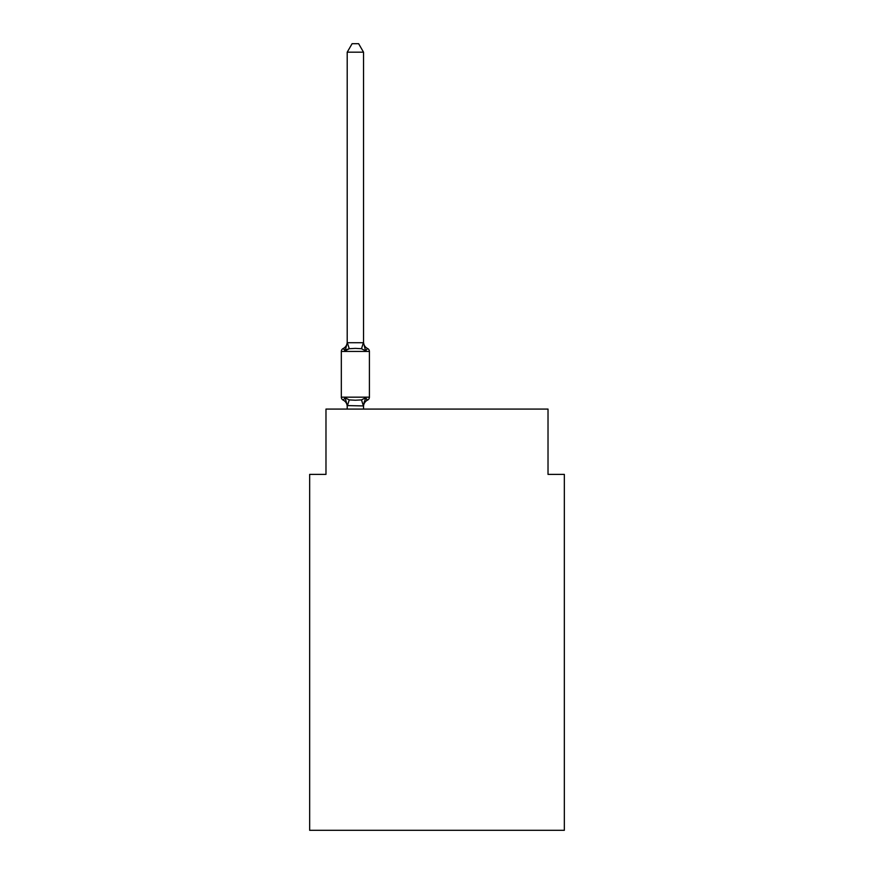 <?xml version="1.0" encoding="UTF-8"?>
<svg xmlns="http://www.w3.org/2000/svg" width="874" height="874" viewBox="0 0 874 874"><rect width="100%" height="100%" fill="white"/><g stroke="black" fill="none" stroke-linecap="round" stroke-linejoin="round"><path stroke-width="1.31" d="M564.342 830.3L564.342 474.385L548.02 474.385L548.02 409.087L325.98 409.087L325.98 474.385L309.658 474.385L309.658 830.3L564.342 830.3M363.529 52.189L347.207 52.189L352.102 43.7L358.635 43.7L363.529 52.189L363.529 342.051A7.189 7.189 0 0 0 367.572 348.518A3.267 3.267 0 0 1 369.407 351.446A3.267 3.267 0 0 0 367.572 348.518L365.572 350.813L367.572 348.518A3.267 3.267 0 0 1 369.407 351.446A3.267 3.267 0 0 0 367.572 348.518L365.572 350.813L367.572 348.518A3.267 3.267 0 0 1 369.407 351.446A3.267 3.267 0 0 0 367.572 348.518L365.572 350.813L367.572 348.518A3.267 3.267 0 0 1 369.407 351.446A3.267 3.267 0 0 0 367.572 348.518L365.572 350.813L367.572 348.518A3.267 3.267 0 0 1 369.407 351.446A3.267 3.267 0 0 0 367.572 348.518L365.572 350.813L367.572 348.518A3.267 3.267 0 0 1 369.407 351.446A3.267 3.267 0 0 0 367.572 348.518L365.572 350.813L367.572 348.518A3.267 3.267 0 0 1 369.407 351.446A3.267 3.267 0 0 0 367.572 348.518L365.572 350.813L367.572 348.518A3.267 3.267 0 0 1 369.407 351.446A3.267 3.267 0 0 0 367.572 348.518L365.572 350.813L367.572 348.518A3.267 3.267 0 0 1 369.407 351.446A3.267 3.267 0 0 0 367.572 348.518L365.572 350.813L367.572 348.518A3.267 3.267 0 0 1 369.407 351.446A3.267 3.267 0 0 0 367.572 348.518L365.572 350.813L367.572 348.518A3.267 3.267 0 0 1 369.407 351.446A3.267 3.267 0 0 0 367.572 348.518L365.572 350.813L367.572 348.518A3.267 3.267 0 0 1 369.407 351.446A3.267 3.267 0 0 0 367.572 348.518L365.572 350.813L367.572 348.518A3.267 3.267 0 0 1 369.407 351.446A3.267 3.267 0 0 0 367.572 348.518L365.572 350.813L367.572 348.518A3.267 3.267 0 0 1 369.407 351.446A3.267 3.267 0 0 0 367.572 348.518L365.572 350.813L367.572 348.518A3.267 3.267 0 0 1 369.407 351.446A3.267 3.267 0 0 0 367.572 348.518L365.572 350.813L367.572 348.518A3.267 3.267 0 0 1 369.407 351.446A3.267 3.267 0 0 0 367.572 348.518L365.572 350.813L367.572 348.518A3.267 3.267 0 0 1 369.407 351.446A3.267 3.267 0 0 0 367.572 348.518L365.572 350.813L367.572 348.518A3.267 3.267 0 0 1 369.407 351.446A3.267 3.267 0 0 0 367.572 348.518L365.572 350.813L367.572 348.518A3.267 3.267 0 0 1 369.407 351.446A3.267 3.267 0 0 0 367.572 348.518L365.572 350.813L367.572 348.518A3.267 3.267 0 0 1 369.407 351.446A3.267 3.267 0 0 0 367.572 348.518L365.572 350.813L367.572 348.518A3.267 3.267 0 0 1 369.407 351.446A3.267 3.267 0 0 0 367.572 348.518L365.572 350.813L367.572 348.518A3.267 3.267 0 0 1 369.407 351.446A3.267 3.267 0 0 0 367.572 348.518L365.572 350.813L367.572 348.518A3.267 3.267 0 0 1 369.407 351.446A3.267 3.267 0 0 0 367.572 348.518L365.572 350.813L367.572 348.518A3.267 3.267 0 0 1 369.407 351.446A3.267 3.267 0 0 0 367.572 348.518L365.572 350.813L367.572 348.518A3.267 3.267 0 0 1 369.407 351.446A3.267 3.267 0 0 0 367.572 348.518L365.572 350.813L367.572 348.518A3.267 3.267 0 0 1 369.407 351.446A3.267 3.267 0 0 0 367.572 348.518L365.572 350.813L367.572 348.518A3.267 3.267 0 0 1 369.407 351.446A3.267 3.267 0 0 0 367.572 348.518L365.572 350.813L367.572 348.518A3.267 3.267 0 0 1 369.407 351.446A3.267 3.267 0 0 0 367.572 348.518L365.572 350.813L367.572 348.518A3.267 3.267 0 0 1 369.407 351.446A3.267 3.267 0 0 0 367.572 348.518L365.572 350.813L367.572 348.518A3.267 3.267 0 0 1 369.407 351.446A3.267 3.267 0 0 0 367.572 348.518L365.572 350.813L367.572 348.518A3.267 3.267 0 0 1 369.407 351.446L341.33 351.446L341.33 397.167A3.267 3.267 0 0 0 343.165 400.095L345.164 397.801L343.165 400.095A3.267 3.267 0 0 1 341.33 397.167A3.267 3.267 0 0 0 343.165 400.095L345.164 397.801L343.165 400.095A3.267 3.267 0 0 1 341.33 397.167A3.267 3.267 0 0 0 343.165 400.095A3.267 3.267 0 0 1 341.33 397.167A3.267 3.267 0 0 0 343.165 400.095A3.267 3.267 0 0 1 341.33 397.167A3.267 3.267 0 0 0 343.165 400.095A3.267 3.267 0 0 1 341.33 397.167A3.267 3.267 0 0 0 343.165 400.095A3.267 3.267 0 0 1 341.33 397.167A3.267 3.267 0 0 0 343.165 400.095A3.267 3.267 0 0 1 341.33 397.167A3.267 3.267 0 0 0 343.165 400.095A3.267 3.267 0 0 1 341.33 397.167A3.267 3.267 0 0 0 343.165 400.095A3.267 3.267 0 0 1 341.33 397.167A3.267 3.267 0 0 0 343.165 400.095A3.267 3.267 0 0 1 341.33 397.167A3.267 3.267 0 0 0 343.165 400.095A3.267 3.267 0 0 1 341.33 397.167A3.267 3.267 0 0 0 343.165 400.095A3.267 3.267 0 0 1 341.33 397.167A3.267 3.267 0 0 0 343.165 400.095A3.267 3.267 0 0 1 341.33 397.167A3.267 3.267 0 0 0 343.165 400.095A3.267 3.267 0 0 1 341.33 397.167A3.267 3.267 0 0 0 343.165 400.095A3.267 3.267 0 0 1 341.33 397.167A3.267 3.267 0 0 0 343.165 400.095L345.164 397.801L349.239 399.899L355.368 400.226L361.497 399.899L365.572 397.801L367.572 400.095A3.267 3.267 0 0 0 369.407 397.167A3.267 3.267 0 0 1 367.572 400.095A3.267 3.267 0 0 0 369.407 397.167A3.267 3.267 0 0 1 367.572 400.095L366.643 399.647L367.572 400.095A3.267 3.267 0 0 0 369.407 397.167A3.267 3.267 0 0 1 367.572 400.095A3.267 3.267 0 0 0 369.407 397.167A3.267 3.267 0 0 1 367.572 400.095L366.643 399.647L367.572 400.095A3.267 3.267 0 0 0 369.407 397.167A3.267 3.267 0 0 1 367.572 400.095A3.267 3.267 0 0 0 369.407 397.167A3.267 3.267 0 0 1 367.572 400.095L366.643 399.647L367.572 400.095A3.267 3.267 0 0 0 369.407 397.167A3.267 3.267 0 0 1 367.572 400.095A3.267 3.267 0 0 0 369.407 397.167A3.267 3.267 0 0 1 367.572 400.095L366.643 399.647L367.572 400.095A3.267 3.267 0 0 0 369.407 397.167A3.267 3.267 0 0 1 367.572 400.095A3.267 3.267 0 0 0 369.407 397.167A3.267 3.267 0 0 1 367.572 400.095L366.643 399.647L367.572 400.095A3.267 3.267 0 0 0 369.407 397.167A3.267 3.267 0 0 1 367.572 400.095A3.267 3.267 0 0 0 369.407 397.167A3.267 3.267 0 0 1 367.572 400.095L366.643 399.647L367.572 400.095A3.267 3.267 0 0 0 369.407 397.167A3.267 3.267 0 0 1 367.572 400.095A3.267 3.267 0 0 0 369.407 397.167A3.267 3.267 0 0 1 367.572 400.095L366.643 399.647L367.572 400.095A3.267 3.267 0 0 0 369.407 397.167A3.267 3.267 0 0 1 367.572 400.095A3.267 3.267 0 0 0 369.407 397.167A3.267 3.267 0 0 1 367.572 400.095L366.643 399.647L367.572 400.095A3.267 3.267 0 0 0 369.407 397.167A3.267 3.267 0 0 1 367.572 400.095A3.267 3.267 0 0 0 369.407 397.167A3.267 3.267 0 0 1 367.572 400.095L366.643 399.647L367.572 400.095A3.267 3.267 0 0 0 369.407 397.167A3.267 3.267 0 0 1 367.572 400.095A3.267 3.267 0 0 0 369.407 397.167A3.267 3.267 0 0 1 367.572 400.095L366.643 399.647L367.572 400.095A3.267 3.267 0 0 0 369.407 397.167A3.267 3.267 0 0 1 367.572 400.095A3.267 3.267 0 0 0 369.407 397.167A3.267 3.267 0 0 1 367.572 400.095L366.643 399.647L367.572 400.095A3.267 3.267 0 0 0 369.407 397.167A3.267 3.267 0 0 1 367.572 400.095A3.267 3.267 0 0 0 369.407 397.167A3.267 3.267 0 0 1 367.572 400.095L366.643 399.647L367.572 400.095A3.267 3.267 0 0 0 369.407 397.167A3.267 3.267 0 0 1 367.572 400.095A3.267 3.267 0 0 0 369.407 397.167A3.267 3.267 0 0 1 367.572 400.095L366.643 399.647L367.572 400.095A3.267 3.267 0 0 0 369.407 397.167A3.267 3.267 0 0 1 367.572 400.095A3.267 3.267 0 0 0 369.407 397.167A3.267 3.267 0 0 1 367.572 400.095L366.643 399.647M345.164 350.813L343.165 348.518L345.164 350.813L343.165 348.518L345.164 350.813L343.165 348.518L345.164 350.813L343.165 348.518L345.164 350.813L343.165 348.518L345.164 350.813L343.165 348.518L345.164 350.813L343.165 348.518L345.164 350.813L343.165 348.518L345.164 350.813L343.165 348.518L345.164 350.813L343.165 348.518L345.164 350.813L343.165 348.518L345.164 350.813L343.165 348.518L345.164 350.813L343.165 348.518L345.164 350.813L343.165 348.518L345.164 350.813L343.165 348.518L345.164 350.813L347.207 342.728L363.529 342.728L365.572 350.813L361.497 348.715L355.368 348.387L349.239 348.715L345.164 350.813L343.165 348.518L344.094 348.966M367.572 348.518A3.267 3.267 0 0 1 369.407 351.446A3.267 3.267 0 0 0 367.572 348.518A3.267 3.267 0 0 1 369.407 351.446A3.267 3.267 0 0 0 367.572 348.518A3.267 3.267 0 0 1 369.407 351.446A3.267 3.267 0 0 0 367.572 348.518A3.267 3.267 0 0 1 369.407 351.446A3.267 3.267 0 0 0 367.572 348.518A3.267 3.267 0 0 1 369.407 351.446A3.267 3.267 0 0 0 367.572 348.518A3.267 3.267 0 0 1 369.407 351.446A3.267 3.267 0 0 0 367.572 348.518A3.267 3.267 0 0 1 369.407 351.446A3.267 3.267 0 0 0 367.572 348.518A3.267 3.267 0 0 1 369.407 351.446A3.267 3.267 0 0 0 367.572 348.518A3.267 3.267 0 0 1 369.407 351.446A3.267 3.267 0 0 0 367.572 348.518A3.267 3.267 0 0 1 369.407 351.446A3.267 3.267 0 0 0 367.572 348.518A3.267 3.267 0 0 1 369.407 351.446A3.267 3.267 0 0 0 367.572 348.518A3.267 3.267 0 0 1 369.407 351.446A3.267 3.267 0 0 0 367.572 348.518A3.267 3.267 0 0 1 369.407 351.446A3.267 3.267 0 0 0 367.572 348.518A3.267 3.267 0 0 1 369.407 351.446A3.267 3.267 0 0 0 367.572 348.518A3.267 3.267 0 0 1 369.407 351.446A3.267 3.267 0 0 0 367.572 348.518A3.267 3.267 0 0 1 369.407 351.446A3.267 3.267 0 0 0 367.572 348.518A3.267 3.267 0 0 1 369.407 351.446A3.267 3.267 0 0 0 367.572 348.518A3.267 3.267 0 0 1 369.407 351.446A3.267 3.267 0 0 0 367.572 348.518A3.267 3.267 0 0 1 369.407 351.446A3.267 3.267 0 0 0 367.572 348.518A3.267 3.267 0 0 1 369.407 351.446A3.267 3.267 0 0 0 367.572 348.518A3.267 3.267 0 0 1 369.407 351.446A3.267 3.267 0 0 0 367.572 348.518A3.267 3.267 0 0 1 369.407 351.446A3.267 3.267 0 0 0 367.572 348.518A3.267 3.267 0 0 1 369.407 351.446A3.267 3.267 0 0 0 367.572 348.518A3.267 3.267 0 0 1 369.407 351.446A3.267 3.267 0 0 0 367.572 348.518A3.267 3.267 0 0 1 369.407 351.446A3.267 3.267 0 0 0 367.572 348.518A3.267 3.267 0 0 1 369.407 351.446A3.267 3.267 0 0 0 367.572 348.518A3.267 3.267 0 0 1 369.407 351.446A3.267 3.267 0 0 0 367.572 348.518A3.267 3.267 0 0 1 369.407 351.446A3.267 3.267 0 0 0 367.572 348.518A3.267 3.267 0 0 1 369.407 351.446A3.267 3.267 0 0 0 367.572 348.518A3.267 3.267 0 0 1 369.407 351.446L369.407 397.167A3.267 3.267 0 0 1 367.572 400.095A3.267 3.267 0 0 0 369.407 397.167A3.267 3.267 0 0 1 367.572 400.095L365.572 397.801L367.572 400.095L365.572 397.801L367.572 400.095L365.572 397.801L367.572 400.095L365.572 397.801L367.572 400.095L365.572 397.801L367.572 400.095L365.572 397.801L367.572 400.095L365.572 397.801L367.572 400.095L365.572 397.801L367.572 400.095L365.572 397.801L367.572 400.095L365.572 397.801L367.572 400.095L365.572 397.801L367.572 400.095L365.572 397.801L367.572 400.095L365.572 397.801L367.572 400.095L365.572 397.801L367.572 400.095L365.572 397.801L363.398 405.929L347.207 405.591L347.207 406.563A7.189 7.189 0 0 0 343.165 400.095M363.529 405.591L364.294 401.756L363.529 405.591M347.207 343.023L347.207 52.189M347.207 409.087L347.207 405.591L345.164 397.801M363.529 343.023L363.529 342.051M347.339 342.684L349.239 348.715L346.137 349.72M341.33 351.446A3.267 3.267 0 0 1 343.165 348.518A7.189 7.189 0 0 0 347.207 342.051M363.529 409.087L363.529 405.886M365.572 397.801L367.572 400.095A3.267 3.267 0 0 0 369.407 397.167A3.267 3.267 0 0 1 367.572 400.095A7.189 7.189 0 0 0 363.529 406.563M367.572 400.095A3.267 3.267 0 0 0 369.407 397.167A3.267 3.267 0 0 1 367.572 400.095A3.267 3.267 0 0 0 369.407 397.167A3.267 3.267 0 0 1 367.572 400.095A3.267 3.267 0 0 0 369.407 397.167A3.267 3.267 0 0 1 367.572 400.095A3.267 3.267 0 0 0 369.407 397.167A3.267 3.267 0 0 1 367.572 400.095A3.267 3.267 0 0 0 369.407 397.167A3.267 3.267 0 0 1 367.572 400.095A3.267 3.267 0 0 0 369.407 397.167A3.267 3.267 0 0 1 367.572 400.095A3.267 3.267 0 0 0 369.407 397.167A3.267 3.267 0 0 1 367.572 400.095A3.267 3.267 0 0 0 369.407 397.167A3.267 3.267 0 0 1 367.572 400.095A3.267 3.267 0 0 0 369.407 397.167A3.267 3.267 0 0 1 367.572 400.095A3.267 3.267 0 0 0 369.407 397.167A3.267 3.267 0 0 1 367.572 400.095A3.267 3.267 0 0 0 369.407 397.167A3.267 3.267 0 0 1 367.572 400.095A3.267 3.267 0 0 0 369.407 397.167A3.267 3.267 0 0 1 367.572 400.095A3.267 3.267 0 0 0 369.407 397.167A3.267 3.267 0 0 1 367.572 400.095A3.267 3.267 0 0 0 369.407 397.167A3.267 3.267 0 0 1 367.572 400.095A3.267 3.267 0 0 0 369.407 397.167A3.267 3.267 0 0 1 367.572 400.095A3.267 3.267 0 0 0 369.407 397.167A3.267 3.267 0 0 1 367.572 400.095A3.267 3.267 0 0 0 369.407 397.167A3.267 3.267 0 0 1 367.572 400.095A3.267 3.267 0 0 0 369.407 397.167A3.267 3.267 0 0 1 367.572 400.095A3.267 3.267 0 0 0 369.407 397.167A3.267 3.267 0 0 1 367.572 400.095A3.267 3.267 0 0 0 369.407 397.167A3.267 3.267 0 0 1 367.572 400.095A3.267 3.267 0 0 0 369.407 397.167A3.267 3.267 0 0 1 367.572 400.095A3.267 3.267 0 0 0 369.407 397.167A3.267 3.267 0 0 1 367.572 400.095A3.267 3.267 0 0 0 369.407 397.167A3.267 3.267 0 0 1 367.572 400.095A3.267 3.267 0 0 0 369.407 397.167A3.267 3.267 0 0 1 367.572 400.095A3.267 3.267 0 0 0 369.407 397.167A3.267 3.267 0 0 1 367.572 400.095A3.267 3.267 0 0 0 369.407 397.167A3.267 3.267 0 0 1 367.572 400.095A3.267 3.267 0 0 0 369.407 397.167A3.267 3.267 0 0 1 367.572 400.095A3.267 3.267 0 0 0 369.407 397.167A3.267 3.267 0 0 1 367.572 400.095A3.267 3.267 0 0 0 369.407 397.167A3.267 3.267 0 0 1 367.572 400.095A3.267 3.267 0 0 0 369.407 397.167L341.33 397.167M349.239 399.899L347.339 405.929M361.497 399.899L363.398 405.929M363.398 342.684L361.497 348.715"/></g></svg>
